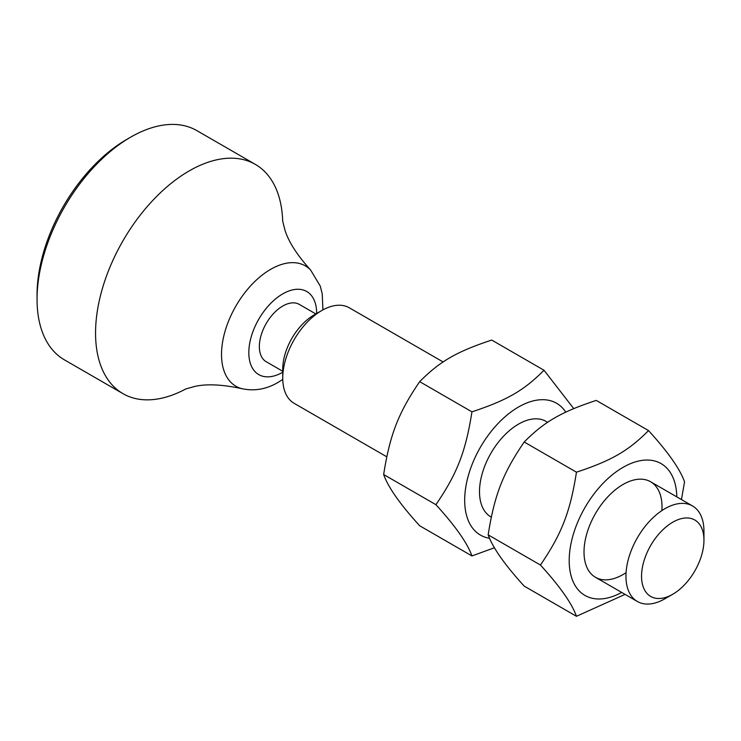 <?xml version="1.0" encoding="UTF-8"?>
<svg xmlns="http://www.w3.org/2000/svg" width="741" height="741" viewBox="0 0 741 741"><rect width="100%" height="100%" fill="white"/><g stroke="black" fill="none" stroke-linecap="round" stroke-linejoin="round"><path stroke-width="1.11" d="M703.95 540.208A44.127 25.472 -60 0 1 672.754 594.254A44.127 25.472 -60 0 1 641.549 576.239A44.127 25.472 -60 0 1 672.754 522.201A44.127 25.472 -60 0 1 703.95 540.208L703.95 531.204A55.158 31.844 120 0 0 692.529 505.955A55.158 31.844 120 0 0 650.024 520.728A55.158 31.844 120 0 0 625.95 576.239A55.158 31.844 120 0 0 637.371 601.488A55.158 31.844 120 0 0 664.955 598.756L672.754 594.254M386.765 456.799L294.177 403.345A55.158 31.844 -60 0 1 282.747 378.095A55.158 31.844 -60 0 1 321.751 310.544A55.158 31.844 -60 0 1 349.326 307.811L443.127 361.969M321.751 310.544L313.952 315.045A44.127 25.472 120 0 0 282.747 369.083L282.747 378.095M315.842 313.952L299.299 304.403A33.095 19.109 120 0 0 273.8 313.267A33.095 19.109 120 0 0 259.35 346.566A33.095 19.109 120 0 0 266.204 361.719L282.747 371.269M282.701 221.383A132.37 76.425 120 0 0 255.339 164.382A132.37 76.425 120 0 0 153.331 199.848A132.37 76.425 120 0 0 95.552 333.061A132.37 76.425 120 0 0 122.969 393.656A132.37 76.425 120 0 0 186.01 388.849M255.339 164.382L196.837 130.611A132.37 76.425 120 0 0 130.648 137.168A132.37 76.425 120 0 0 37.05 299.281A132.37 76.425 120 0 0 64.467 359.885L122.969 393.656M130.648 137.168L126.748 139.419A126.859 73.239 120 0 0 37.05 294.779L37.05 299.281M546.163 421.453A55.158 31.844 120 0 0 518.496 424.13A55.158 31.844 120 0 0 482.447 472.814A55.158 31.844 120 0 0 491.014 516.986M565.772 412.163A76.11 43.941 120 0 0 505.223 416.609A76.11 43.941 120 0 0 464.681 500.24A76.11 43.941 120 0 0 489.588 538.281M494.46 547.747L471.943 555.945C467.441 543.19 455.437 526.11 435.921 504.686C457.206 473.518 465.681 451.677 471.943 411.839C507.011 400.26 523.952 390.479 543.996 370.241L573.738 408.606M543.996 370.241L491.737 340.063C456.669 351.632 439.719 361.423 419.684 381.661C398.399 412.83 389.923 434.671 383.653 474.518C388.154 487.263 400.159 504.352 419.684 525.767L471.943 555.945M435.921 504.686L383.653 474.518M471.943 411.839L419.684 381.661M661.898 510.586A55.158 31.844 120 0 0 623.024 484.475A55.158 31.844 120 0 0 584.047 553.777A55.158 31.844 120 0 0 626.071 572.645M676.82 496.887A76.11 43.941 120 0 0 622.347 467.766A76.11 43.941 120 0 0 569.199 560.585A76.11 43.941 120 0 0 621.671 592.42M625.071 594.384L576.461 616.29C571.969 603.535 559.955 586.455 540.439 565.031C561.724 533.863 570.2 512.022 576.461 472.184C611.529 460.606 628.479 450.824 648.523 430.577C668.039 452.001 680.043 469.09 684.545 481.835L681.433 499.545M648.523 430.577L596.255 400.409C561.187 411.977 544.246 421.759 524.202 442.007C502.917 473.175 494.442 495.016 488.171 534.863C492.672 547.608 504.686 564.688 524.202 586.112L576.461 616.29M540.439 565.031L488.171 534.863M576.461 472.184L524.202 442.007M322.919 309.886L322.224 293.769L320.242 286.045L310.553 269.956A69.478 40.107 120 0 0 235.907 306.014A69.478 40.107 120 0 0 242.001 388.692C254.45 391.359 266.51 389.238 278.181 382.328L282.766 379.438M282.747 372.232A47.97 27.695 -60 0 1 248.828 352.642A47.97 27.695 -60 0 1 282.747 293.89A47.97 27.695 -60 0 1 316.676 313.471M595.356 577.23L637.371 601.488M545.987 421.351L547.645 422.314M650.505 481.696L692.529 505.955M310.553 269.956C296.946 254.904 288.379 241.51 284.868 229.784L282.664 221.087M242.001 388.692C222.161 384.431 206.285 383.708 194.374 386.533L185.732 388.969"/></g></svg>

